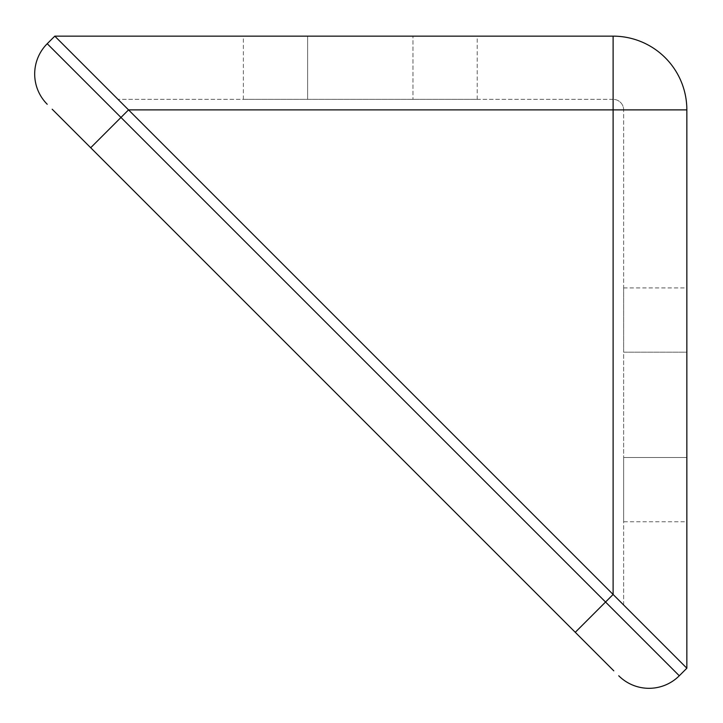 <?xml version="1.0" encoding="UTF-8"?>
<svg xmlns="http://www.w3.org/2000/svg" width="723" height="723" viewBox="0 0 723 723"><rect width="100%" height="100%" fill="white"/><g stroke="black" fill="none" stroke-linecap="round" stroke-linejoin="round"><path stroke-width="0.54" stroke-dasharray="3.62 2.71" d="M686.85 109.887L613.113 109.887L613.113 594.46L686.85 668.206L686.85 109.887A73.737 73.737 0 0 0 613.113 36.15L54.794 36.15L613.113 594.46L118.003 99.358L128.54 109.887L613.113 109.887L613.113 594.46L686.85 668.206L679.286 675.77A42.811 42.811 0 0 1 618.734 675.77A42.811 42.811 0 0 0 679.286 675.77L605.54 602.033L613.113 594.46L623.642 604.997L128.54 109.887L613.113 109.887L613.113 36.15M47.23 43.714L54.794 36.15L613.113 594.46L613.113 109.887L128.54 109.887L120.967 117.46L47.23 43.714A42.811 42.811 0 0 0 47.23 104.266A42.811 42.811 0 0 1 47.23 43.714M52.183 109.218L90.7 147.727L120.967 117.46L605.54 602.033L575.273 632.3L613.782 670.817M686.85 521.78L686.85 352.173L686.85 521.78L623.642 521.78L623.642 457.514L623.642 521.78M686.85 352.173L686.85 287.917L686.85 352.173L623.642 352.173L623.642 287.917L623.642 457.514L623.642 352.173L686.85 352.173M307.618 36.15L412.96 36.15L243.362 36.15L307.618 36.15L307.618 99.358L243.362 99.358L477.216 99.358L307.618 99.358L307.618 36.15M412.96 36.15L477.216 36.15L412.96 36.15L412.96 99.358L412.96 36.15M623.642 604.997L623.642 109.887L623.642 604.997M613.113 99.358L118.003 99.358L613.113 99.358A10.538 10.538 0 0 1 623.642 109.887A10.538 10.538 0 0 0 613.113 99.358L613.113 109.887L613.113 99.358M623.642 457.514L686.85 457.514L623.642 457.514M623.642 109.887L613.113 109.887L623.642 109.887M623.642 287.917L686.85 287.917M243.362 99.358L243.362 36.15M477.216 99.358L477.216 36.15"/><path stroke-width="1.08" d="M52.183 109.218L575.273 632.3L90.7 147.727L120.967 117.46L679.286 675.77L686.85 668.206L54.794 36.15L613.113 36.15A73.737 73.737 0 0 1 686.85 109.887L686.85 668.206L54.794 36.15L47.23 43.714L120.967 117.46L128.54 109.887L686.85 109.887M613.782 670.817L575.273 632.3L613.113 594.46L613.113 36.15M47.23 104.266A42.811 42.811 0 0 1 47.23 43.714M679.286 675.77A42.811 42.811 0 0 1 618.734 675.77"/></g></svg>
